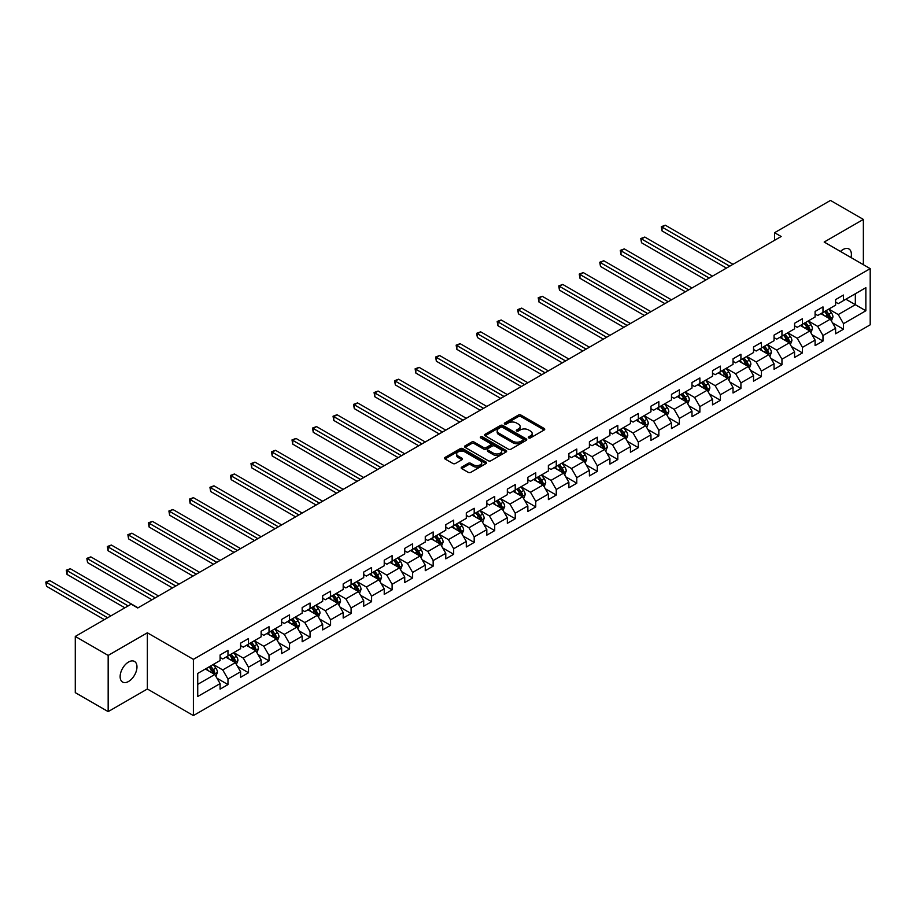 <?xml version="1.0" encoding="UTF-8"?>
<svg xmlns="http://www.w3.org/2000/svg" width="916" height="916" viewBox="0 0 916 916"><rect width="100%" height="100%" fill="white"/><g stroke="black" fill="none" stroke-linecap="round" stroke-linejoin="round"><path stroke-width="1.37" d="M528.681 437.894A1.282 0.733 0 0 0 530.49 437.894L544.196 429.982A1.821 1.053 0 0 0 544.734 429.238A1.821 1.053 0 0 0 544.196 428.493L520.964 415.074A1.821 1.053 0 0 0 518.376 415.074L504.67 422.997A1.282 0.733 0 0 0 506.468 424.039L508.243 423.009A5.839 3.378 0 0 1 516.51 423.009L518.445 424.131A5.839 3.378 0 0 1 520.162 426.512A5.839 3.378 0 0 1 518.445 428.894L516.67 429.925A1.282 0.733 0 0 0 518.479 430.967L520.254 429.947A5.839 3.378 0 0 1 528.521 429.947L530.456 431.058A5.839 3.378 0 0 1 532.162 433.451A5.839 3.378 0 0 1 530.456 435.833L528.681 436.852A1.282 0.733 0 0 0 528.681 437.894L528.681 436.852M128.549 681.47A11.908 6.87 120 0 0 136.335 670.981A11.908 6.87 120 0 0 134.503 661.444A11.908 6.87 120 0 0 128.549 662.028A11.908 6.87 120 0 0 120.775 672.527A11.908 6.87 120 0 0 122.607 682.065A11.908 6.87 120 0 0 128.549 681.47M851.01 257.545A11.908 6.87 120 0 0 848.926 248.969A11.908 6.87 120 0 0 842.972 249.564A11.908 6.87 120 0 0 840.464 251.453M461.71 467.103A1.821 1.053 0 0 0 461.172 467.847A1.821 1.053 0 0 0 461.71 468.591L468.225 472.347A1.821 1.053 0 0 0 470.813 472.347L486.041 463.553A1.821 1.053 0 0 0 486.579 462.809A1.821 1.053 0 0 0 486.041 462.065L462.809 448.645A1.821 1.053 0 0 0 460.221 448.645L444.993 457.45A1.821 1.053 0 0 0 444.455 458.195A1.821 1.053 0 0 0 444.993 458.939L452.87 463.485A1.821 1.053 0 0 0 455.447 463.485L461.962 459.718A1.821 1.053 0 0 0 462.5 458.973A1.821 1.053 0 0 0 461.962 458.229L458.057 455.973A4.889 2.817 0 0 1 456.626 453.981A4.889 2.817 0 0 1 459.649 451.37A4.889 2.817 0 0 1 464.973 451.989L480.27 460.817A4.889 2.817 0 0 1 481.702 462.809A4.889 2.817 0 0 1 478.679 465.42A4.889 2.817 0 0 1 473.354 464.801L470.813 463.336A1.821 1.053 0 0 0 468.225 463.336L461.71 467.103L461.71 468.591L468.225 464.847L468.225 463.336M147.361 632.796L108.168 655.421L75.284 636.437L75.284 692.633L108.168 711.618L147.361 688.992L193.391 715.568L193.391 659.371L147.361 632.796L147.361 688.992M863.364 264.678L863.364 219.416L824.171 242.042L870.2 268.628L193.391 659.371M863.364 219.416L830.48 200.432L774.581 232.71L774.581 240.301M75.284 636.437L131.183 604.171L137.755 607.972L781.165 236.5L774.581 232.71M508.38 449.172A1.821 1.053 0 0 0 510.956 449.172L526.196 440.378A1.821 1.053 0 0 0 526.723 439.634A1.821 1.053 0 0 0 526.196 438.89L502.953 425.471A1.821 1.053 0 0 0 500.376 425.471L485.137 434.264A1.821 1.053 0 0 0 484.61 435.008A1.821 1.053 0 0 0 485.137 435.753L508.38 449.172M481.198 438.18A1.282 0.733 0 0 1 482.492 438.352L506.09 451.977L490.884 460.759A1.821 1.053 0 0 1 488.297 460.759L465.065 447.351L465.065 445.852A1.821 1.053 0 0 0 464.526 446.596A1.821 1.053 0 0 0 465.065 447.351M465.065 445.852L471.58 442.096A1.821 1.053 0 0 1 474.167 442.096L483.591 447.535A1.821 1.053 0 0 0 486.167 447.535L490.495 445.039A1.821 1.053 0 0 0 491.033 444.294A1.821 1.053 0 0 0 490.495 443.55L480.682 437.882A1.282 0.733 0 0 1 482.492 436.84L506.113 450.477A1.821 1.053 0 0 1 506.651 451.222A1.821 1.053 0 0 1 506.113 451.966L506.113 450.477M193.391 715.568L870.2 324.814L870.2 268.628M217 678.241L227.981 684.584L227.981 679.042L240.61 671.749L240.61 677.29L248.499 672.733L248.499 667.192L261.129 659.909L261.129 665.451L269.018 660.894L269.018 655.352L281.647 648.059L281.647 653.6L289.536 649.043L289.536 643.501L302.165 636.219L302.165 641.761L310.055 637.204L310.055 631.662L322.672 624.368L322.672 629.91L330.573 625.353L330.573 619.811L343.191 612.529L343.191 618.071L351.091 613.514L351.091 607.972L363.709 600.678L363.709 606.22L371.598 601.663L371.598 596.121L384.228 588.828L384.228 594.381L392.117 589.824L392.117 584.282L404.746 576.988L404.746 582.53L412.635 577.973L412.635 572.431L425.264 565.138L425.264 570.679L433.154 566.134L433.154 560.581L445.783 553.298L445.783 558.84L453.672 554.283L453.672 548.741L466.301 541.448L466.301 546.989L474.19 542.432L474.19 536.89L486.82 529.608L486.82 535.15L494.709 530.593L494.709 525.051L507.338 517.758L507.338 523.299L515.227 518.742L515.227 513.2L527.856 505.918L527.856 511.46L535.745 506.903L535.745 501.361L548.363 494.067L548.363 499.609L556.264 495.052L556.264 489.51L568.882 482.228L568.882 487.77L576.782 483.213L576.782 477.671L589.4 470.377L589.4 475.919L597.289 471.362L597.289 465.82L609.919 458.527L609.919 464.08L617.808 459.523L617.808 453.981L630.437 446.687L630.437 452.229L638.326 447.672L638.326 442.13L650.955 434.837L650.955 440.378L658.844 435.833L658.844 430.28L671.474 422.997L671.474 428.539L679.363 423.982L679.363 418.44L691.992 411.147L691.992 416.688L699.881 412.131L699.881 406.59L712.511 399.307L712.511 404.849L720.4 400.292L720.4 394.75L733.029 387.457L733.029 392.998L740.918 388.441L740.918 382.899L753.536 375.617L753.536 381.159L761.436 376.602L761.436 371.06L774.054 363.767L774.054 369.308L781.955 364.751L781.955 359.209L794.573 351.927L794.573 357.469L802.462 352.912L802.462 347.37L815.091 340.076L815.091 345.618L822.98 341.061L822.98 335.519L835.61 328.226L835.61 333.779L843.499 329.222L843.499 323.68L865.86 310.764L865.86 287.681L855.338 293.761L855.338 304.696L865.86 310.764M227.981 684.584L220.092 689.141L220.092 683.599L197.73 696.503L197.73 673.42L220.092 660.516L220.092 654.974L227.981 650.417L227.981 655.959L240.61 648.665L240.61 643.124L248.499 638.567L248.499 644.108L261.129 636.826L261.129 631.284L269.018 626.727L269.018 632.269L281.647 624.975L281.647 619.434L289.536 614.876L289.536 620.418L302.165 613.136L302.165 607.583L310.055 603.037L310.055 608.579L322.672 601.285L322.672 595.743L330.573 591.186L330.573 596.728L343.191 589.435L343.191 583.893L351.091 579.336L351.091 584.889L363.709 577.595L363.709 572.053L371.598 567.496L371.598 573.038L384.228 565.745L384.228 560.203L392.117 555.646L392.117 561.187L404.746 553.905L404.746 548.363L412.635 543.806L412.635 549.348L425.264 542.054L425.264 536.513L433.154 531.956L433.154 537.497L445.783 530.215L445.783 524.673L453.672 520.116L453.672 525.658L466.301 518.364L466.301 512.823L474.19 508.265L474.19 513.807L486.82 506.525L486.82 500.983L494.709 496.426L494.709 501.968L507.338 494.674L507.338 489.133L515.227 484.575L515.227 490.117L527.856 482.835L527.856 477.282L535.745 472.736L535.745 478.278L548.363 470.984L548.363 465.442L556.264 460.885L556.264 466.427L568.882 459.134L568.882 453.592L576.782 449.035L576.782 454.588L589.4 447.294L589.4 441.752L597.289 437.195L597.289 442.737L609.919 435.444L609.919 429.902L617.808 425.345L617.808 430.886L630.437 423.604L630.437 418.062L638.326 413.505L638.326 419.047L650.955 411.753L650.955 406.212L658.844 401.655L658.844 407.196L671.474 399.914L671.474 394.372L679.363 389.815L679.363 395.357L691.992 388.063L691.992 382.522L699.881 377.965L699.881 383.506L712.511 376.224L712.511 370.682L720.4 366.125L720.4 371.667L733.029 364.373L733.029 358.832L740.918 354.274L740.918 359.816L753.536 352.534L753.536 346.981L761.436 342.435L761.436 347.977L774.054 340.683L774.054 335.142L781.955 330.584L781.955 336.126L794.573 328.833L794.573 323.291L802.462 318.734L802.462 324.287L815.091 316.993L815.091 311.451L822.98 306.894L822.98 312.436L835.61 305.142L835.61 299.601L843.499 295.044L843.499 300.585L865.86 287.681M225.874 657.173L235.343 662.634L222.725 669.928L213.256 664.466M220.092 657.47L222.725 658.993L227.981 655.959M222.725 669.928L227.981 679.042M235.343 662.634L240.61 671.749M246.393 645.322L255.862 650.795L243.244 658.089L233.775 652.616M240.61 645.631L243.244 647.154L248.499 644.108M243.244 658.089L248.499 667.192M255.862 650.795L261.129 659.909M266.911 633.483L276.38 638.944L263.762 646.238L254.282 640.765M261.129 633.78L263.762 635.303L269.018 632.269M263.762 646.238L269.018 655.352M276.38 638.944L281.647 648.059M287.429 621.632L296.899 627.105L284.269 634.387L274.8 628.926M281.647 621.941L284.269 623.452L289.536 620.418M284.269 634.387L289.536 643.501M296.899 627.105L302.165 636.219M307.948 609.793L317.417 615.254L304.788 622.548L295.318 617.075M302.165 610.09L304.788 611.613L310.055 608.579M304.788 622.548L310.055 631.662M317.417 615.254L322.672 624.368M328.466 597.942L337.935 603.415L325.306 610.697L315.837 605.236M322.672 598.251L325.306 599.762L330.573 596.728M325.306 610.697L330.573 619.811M337.935 603.415L343.191 612.529M348.985 586.103L358.454 591.564L345.824 598.858L336.355 593.385M343.191 586.4L345.824 587.923L351.091 584.889M345.824 598.858L351.091 607.972M358.454 591.564L363.709 600.678M369.503 574.252L378.972 579.725L366.343 587.007L356.874 581.545M363.709 574.561L366.343 576.072L371.598 573.038M366.343 587.007L371.598 596.121M378.972 579.725L384.228 588.828M390.021 562.413L399.49 567.874L386.861 575.168L377.392 569.695M384.228 562.71L386.861 564.233L392.117 561.187M386.861 575.168L392.117 584.282M399.49 567.874L404.746 576.988M410.528 550.562L420.009 556.035L407.38 563.317L397.91 557.855M404.746 550.871L407.38 552.382L412.635 549.348M407.38 563.317L412.635 572.431M420.009 556.035L425.264 565.138M431.047 538.711L440.516 544.184L427.898 551.478L418.429 546.005M425.264 539.02L427.898 540.543L433.154 537.497M427.898 551.478L433.154 560.581M440.516 544.184L445.783 553.298M451.565 526.872L461.034 532.333L448.416 539.627L438.947 534.165M445.783 527.169L448.416 528.692L453.672 525.658M448.416 539.627L453.672 548.741M461.034 532.333L466.301 541.448M472.084 515.021L481.553 520.494L468.935 527.788L459.454 522.315M466.301 515.33L468.935 516.853L474.19 513.807M468.935 527.788L474.19 536.89M481.553 520.494L486.82 529.608M492.602 503.182L502.071 508.643L489.442 515.937L479.973 510.475M486.82 503.479L489.442 505.002L494.709 501.968M489.442 515.937L494.709 525.051M502.071 508.643L507.338 517.758M513.12 491.331L522.589 496.804L509.96 504.086L500.491 498.625M507.338 491.64L509.96 493.151L515.227 490.117M509.96 504.086L515.227 513.2M522.589 496.804L527.856 505.918M533.639 479.492L543.108 484.953L530.479 492.247L521.009 486.774M527.856 479.789L530.479 481.312L535.745 478.278M530.479 492.247L535.745 501.361M543.108 484.953L548.363 494.067M554.157 467.641L563.626 473.114L550.997 480.396L541.528 474.935M548.363 467.95L550.997 469.461L556.264 466.427M550.997 480.396L556.264 489.51M563.626 473.114L568.882 482.228M574.675 455.802L584.145 461.263L571.515 468.557L562.046 463.084M568.882 456.099L571.515 457.622L576.782 454.588M571.515 468.557L576.782 477.671M584.145 461.263L589.4 470.377M595.194 443.951L604.663 449.424L592.034 456.706L582.565 451.245M589.4 444.26L592.034 445.771L597.289 442.737M592.034 456.706L597.289 465.82M604.663 449.424L609.919 458.527M615.712 432.112L625.181 437.573L612.552 444.867L603.083 439.394M609.919 432.409L612.552 433.932L617.808 430.886M612.552 444.867L617.808 453.981M625.181 437.573L630.437 446.687M636.219 420.261L645.688 425.734L633.071 433.016L623.601 427.554M630.437 420.57L633.071 422.081L638.326 419.047M633.071 433.016L638.326 442.13M645.688 425.734L650.955 434.837M656.738 408.41L666.207 413.883L653.589 421.177L644.12 415.704M650.955 408.719L653.589 410.242L658.844 407.196M653.589 421.177L658.844 430.28M666.207 413.883L671.474 422.997M677.256 396.571L686.725 402.032L674.107 409.326L664.638 403.864M671.474 396.868L674.107 398.391L679.363 395.357M674.107 409.326L679.363 418.44M686.725 402.032L691.992 411.147M697.774 384.72L707.244 390.193L694.614 397.487L685.145 392.014M691.992 385.029L694.614 386.552L699.881 383.506M694.614 397.487L699.881 406.59M707.244 390.193L712.511 399.307M718.293 372.881L727.762 378.342L715.133 385.636L705.663 380.174M712.511 373.178L715.133 374.701L720.4 371.667M715.133 385.636L720.4 394.75M727.762 378.342L733.029 387.457M738.811 361.03L748.28 366.503L735.651 373.785L726.182 368.324M733.029 361.339L735.651 362.85L740.918 359.816M735.651 373.785L740.918 382.899M748.28 366.503L753.536 375.617M759.33 349.191L768.799 354.652L756.169 361.946L746.7 356.473M753.536 349.488L756.169 351.011L761.436 347.977M756.169 361.946L761.436 371.06M768.799 354.652L774.054 363.767M779.848 337.34L789.317 342.813L776.688 350.095L767.219 344.634M774.054 337.649L776.688 339.16L781.955 336.126M776.688 350.095L781.955 359.209M789.317 342.813L794.573 351.927M800.366 325.501L809.836 330.962L797.206 338.256L787.737 332.783M794.573 325.798L797.206 327.321L802.462 324.287M797.206 338.256L802.462 347.37M809.836 330.962L815.091 340.076M820.885 313.65L830.354 319.123L817.725 326.405L808.255 320.944M815.091 313.959L817.725 315.47L822.98 312.436M817.725 326.405L822.98 335.519M830.354 319.123L835.61 328.226M845.869 299.223L855.338 304.696L838.243 314.566L828.774 309.093M835.61 302.108L838.243 303.631L843.499 300.585M838.243 314.566L843.499 323.68M108.168 655.421L108.168 711.618M197.73 684.355L214.836 674.485L205.356 669.012M214.836 674.485L220.092 683.599M832.518 322.879L843.499 329.222M812 334.718L822.98 341.061M791.481 346.569L802.462 352.912M770.963 358.419L781.955 364.751M750.456 370.259L761.436 376.602M729.938 382.109L740.918 388.441M709.419 393.949L720.4 400.292M688.901 405.799L699.881 412.131M668.382 417.639L679.363 423.982M647.864 429.49L658.844 435.833M627.346 441.329L638.326 447.672M606.827 453.18L617.808 459.523M586.309 465.019L597.289 471.362M565.79 476.87L576.782 483.213M545.272 488.72L556.264 495.052M524.765 500.56L535.745 506.903M504.247 512.41L515.227 518.742M483.728 524.25L494.709 530.593M463.21 536.1L474.19 542.432M442.691 547.94L453.672 554.283M422.173 559.79L433.154 566.134M401.655 571.63L412.635 577.973M381.136 583.481L392.117 589.824M360.618 595.32L371.598 601.663M340.099 607.171L351.091 613.514M319.592 619.021L330.573 625.353M299.074 630.861L310.055 637.204M278.556 642.711L289.536 649.043M258.037 654.551L269.018 660.894M237.519 666.401L248.499 672.733M529.185 438.077L530.456 437.344A5.839 3.378 0 0 0 532.162 434.963L532.162 433.451M520.162 426.512L520.162 428.035A5.839 3.378 0 0 1 518.445 430.417L517.185 431.15M544.173 429.993L520.964 416.597A1.821 1.053 0 0 0 518.376 416.597L505.174 424.211M526.196 438.89L526.196 440.378L502.953 426.993A1.821 1.053 0 0 0 500.376 426.993L485.159 435.776M522.967 440.149A1.282 0.733 0 0 0 522.967 439.108L502.563 427.337A1.282 0.733 0 0 0 500.754 427.337L498.888 428.413A5.839 3.378 0 0 0 497.182 430.795A5.839 3.378 0 0 0 498.888 433.188L512.834 441.237A5.839 3.378 0 0 0 521.09 441.237L522.967 440.149L522.967 441.672A1.282 0.733 0 0 0 523.334 441.146L523.334 439.634M497.182 430.795L497.182 432.318A5.839 3.378 0 0 0 498.888 434.699L498.888 433.188M522.967 441.672L521.09 442.749A5.839 3.378 0 0 1 512.834 442.749L498.888 434.699M465.088 447.363L471.58 443.607L471.58 442.096M491.033 444.294L491.033 445.806A1.821 1.053 0 0 1 490.495 446.55L486.167 449.046A1.821 1.053 0 0 1 483.591 449.046L474.167 443.607A1.821 1.053 0 0 0 471.58 443.607M493.369 453.18A4.889 2.817 0 0 0 498.693 453.786A4.889 2.817 0 0 0 501.705 451.187A4.889 2.817 0 0 0 500.273 449.195L494.88 446.081A1.821 1.053 0 0 0 492.304 446.081L487.976 448.577A1.821 1.053 0 0 0 487.449 449.321A1.821 1.053 0 0 0 487.976 450.065L493.369 453.18L493.369 454.702A4.889 2.817 0 0 0 498.693 455.309A4.889 2.817 0 0 0 501.705 452.699L501.705 451.187M487.449 449.321L487.449 450.844A1.821 1.053 0 0 0 487.976 451.588L487.976 450.065M493.369 454.702L487.976 451.588M481.702 462.809L481.702 464.332A4.889 2.817 0 0 1 478.679 466.931A4.889 2.817 0 0 1 473.354 466.324L470.813 464.847A1.821 1.053 0 0 0 468.225 464.847M456.626 453.981L456.626 455.504A4.889 2.817 0 0 0 458.057 457.496L458.057 455.973M461.962 458.229L461.962 459.718L458.057 457.496M486.018 463.576L462.809 450.168A1.821 1.053 0 0 0 460.221 450.168L445.016 458.95M831.385 320.921L832.953 316.982A4.923 2.851 -120 0 0 831.385 312.78L828.671 309.161M823.931 315.413L822.087 312.951M733.018 264.3L665.325 225.21L662.039 227.111L662.039 230.912L726.445 268.09M824.583 311.509L827.308 315.138A4.923 2.851 60 0 1 828.717 318.104L830.297 317.188A4.923 2.851 -120 0 0 828.877 314.222L826.163 310.604M824.927 311.314L827.938 315.333A2.508 1.454 60 0 1 828.396 316.1L830.297 317.188M662.039 230.912L661.318 226.699L729.731 266.19M661.318 226.699L665.325 225.21M810.866 332.76L812.435 328.821A4.923 2.851 -120 0 0 810.866 324.63L808.152 321.001M803.412 327.264L801.569 324.802M712.511 276.14L644.807 237.061L641.521 238.962L641.521 242.751L705.927 279.941M804.076 323.359L806.79 326.978A4.923 2.851 60 0 1 808.198 329.943L809.778 329.027A4.923 2.851 -120 0 0 808.359 326.073L805.645 322.443M804.42 323.153L807.431 327.172A2.508 1.454 60 0 1 807.878 327.939L809.778 329.027M641.521 242.751L640.799 238.538L709.213 278.04M640.799 238.538L644.807 237.061M790.359 344.611L791.916 340.672A4.923 2.851 -120 0 0 790.348 336.47L787.634 332.851M782.894 339.103L781.05 336.641M691.992 287.99L624.3 248.9L621.002 250.801L621.002 254.602L685.408 291.78M783.558 335.199L786.272 338.828A4.923 2.851 60 0 1 787.68 341.794L789.26 340.878A4.923 2.851 -120 0 0 787.852 337.912L785.127 334.294M783.901 335.004L786.913 339.023A2.508 1.454 60 0 1 787.359 339.79L789.26 340.878M621.002 254.602L620.281 250.389L688.706 289.88M620.281 250.389L624.3 248.9M769.841 356.45L771.398 352.511A4.923 2.851 -120 0 0 769.829 348.32L767.116 344.691M762.387 350.954L760.532 348.492M671.474 299.83L603.781 260.751L600.495 262.652L600.495 266.442L664.89 303.631M763.039 347.05L765.753 350.668A4.923 2.851 60 0 1 767.161 353.633L768.742 352.729A4.923 2.851 -120 0 0 767.333 349.763L764.62 346.134M763.383 346.843L766.394 350.874A2.508 1.454 60 0 1 766.852 351.63L768.742 352.729M600.495 266.442L599.762 262.228L668.188 301.73M599.762 262.228L603.781 260.751M749.322 368.301L750.88 364.362A4.923 2.851 -120 0 0 749.311 360.16L746.597 356.542M741.868 362.793L740.025 360.332M650.955 311.68L583.263 272.59L579.977 274.491L579.977 278.292L644.383 315.47M742.521 358.889L745.235 362.518A4.923 2.851 60 0 1 746.643 365.484L748.223 364.568A4.923 2.851 -120 0 0 746.815 361.602L744.101 357.984M742.865 358.694L745.876 362.713A2.508 1.454 60 0 1 746.334 363.48L748.223 364.568M579.977 278.292L579.244 274.079L647.669 313.57M579.244 274.079L583.263 272.59M728.804 380.151L730.361 376.201A4.923 2.851 -120 0 0 728.793 372.01L726.079 368.381M721.35 374.644L719.507 372.182M630.437 323.52L562.745 284.441L559.458 286.342L559.458 290.132L623.865 327.321M722.003 370.74L724.716 374.358A4.923 2.851 60 0 1 726.125 377.323L727.705 376.419A4.923 2.851 -120 0 0 726.296 373.453L723.583 369.824M722.346 370.545L725.357 374.564A2.508 1.454 60 0 1 725.815 375.32L727.705 376.419M559.458 290.132L558.737 285.918L627.151 325.42M558.737 285.918L562.745 284.441M708.286 391.991L709.854 388.052A4.923 2.851 -120 0 0 708.274 383.85L705.56 380.232M700.832 386.483L698.988 384.022M609.919 335.37L542.226 296.28L538.94 298.181L538.94 301.982L603.346 339.16M701.484 382.579L704.198 386.209A4.923 2.851 60 0 1 705.606 389.174L707.186 388.258A4.923 2.851 -120 0 0 705.778 385.293L703.064 381.674M701.828 382.384L704.839 386.403A2.508 1.454 60 0 1 705.297 387.17L707.186 388.258M538.94 301.982L538.219 297.769L606.632 337.271M538.219 297.769L542.226 296.28M687.767 403.841L689.336 399.891A4.923 2.851 -120 0 0 687.756 395.701L685.042 392.071M680.313 398.334L678.47 395.872M589.4 347.21L521.708 308.131L518.422 310.032L518.422 313.822L582.828 351.011M680.966 394.43L683.68 398.048A4.923 2.851 60 0 1 685.088 401.013L686.668 400.109A4.923 2.851 -120 0 0 685.26 397.143L682.546 393.514M681.309 394.235L684.321 398.254A2.508 1.454 60 0 1 684.779 399.01L686.668 400.109M518.422 313.822L517.7 309.608L586.114 349.111M517.7 309.608L521.708 308.131M667.249 415.681L668.817 411.742A4.923 2.851 -120 0 0 667.237 407.54L664.524 403.922M659.795 410.173L657.951 407.712M568.882 359.061L501.189 319.982L497.903 321.871L497.903 325.672L562.31 362.85M660.447 406.269L663.161 409.899A4.923 2.851 60 0 1 664.581 412.864L666.15 411.948A4.923 2.851 -120 0 0 664.741 408.983L662.028 405.364M660.791 406.074L663.802 410.093A2.508 1.454 60 0 1 664.26 410.86L666.15 411.948M497.903 325.672L497.182 321.459L565.596 360.961M497.182 321.459L501.189 319.982M646.73 427.532L648.299 423.581A4.923 2.851 -120 0 0 646.719 419.391L644.005 415.761M639.276 422.024L637.433 419.562M548.363 370.9L480.671 331.821L477.385 333.722L477.385 337.523L541.791 374.701M639.929 418.12L642.643 421.749A4.923 2.851 60 0 1 644.062 424.703L645.631 423.799A4.923 2.851 -120 0 0 644.223 420.833L641.509 417.204M640.273 417.925L643.284 421.944A2.508 1.454 60 0 1 643.742 422.7L645.631 423.799M477.385 337.523L476.663 333.298L545.077 372.801M476.663 333.298L480.671 331.821M626.212 439.371L627.781 435.432A4.923 2.851 -120 0 0 626.212 431.23L623.487 427.612M618.758 433.875L616.915 431.413M527.845 382.751L460.153 343.672L456.866 345.561L456.866 349.362L521.273 386.552M619.411 429.97L622.124 433.589A4.923 2.851 60 0 1 623.544 436.554L625.124 435.638A4.923 2.851 -120 0 0 623.704 432.673L620.991 429.054M619.754 429.764L622.765 433.783A2.508 1.454 60 0 1 623.223 434.55L625.124 435.638M456.866 349.362L456.145 345.149L524.559 384.651M456.145 345.149L460.153 343.672M605.694 451.222L607.262 447.283A4.923 2.851 -120 0 0 605.694 443.081L602.98 439.462M598.24 445.714L596.396 443.252M507.338 394.601L439.634 355.511L436.348 357.412L436.348 361.213L500.754 398.391M598.904 441.81L601.617 445.439A4.923 2.851 60 0 1 603.026 448.405L604.606 447.489A4.923 2.851 -120 0 0 603.186 444.523L600.472 440.905M599.236 441.615L602.259 445.634A2.508 1.454 60 0 1 602.705 446.401L604.606 447.489M436.348 361.213L435.627 357L504.04 396.491M435.627 357L439.634 355.511M585.175 463.061L586.744 459.122A4.923 2.851 -120 0 0 585.175 454.931L582.462 451.302M577.721 457.565L575.878 455.103M486.82 406.441L419.127 367.362L415.83 369.262L415.83 373.052L480.236 410.242M578.385 453.66L581.099 457.279A4.923 2.851 60 0 1 582.507 460.244L584.087 459.328A4.923 2.851 -120 0 0 582.679 456.374L579.954 452.744M578.729 453.454L581.74 457.473A2.508 1.454 60 0 1 582.187 458.24L584.087 459.328M415.83 373.052L415.108 368.839L483.522 408.341M415.108 368.839L419.127 367.362M564.668 474.912L566.225 470.973A4.923 2.851 -120 0 0 564.657 466.771L561.943 463.153M557.203 469.404L555.359 466.942M466.301 418.291L398.609 379.201L395.323 381.102L395.323 384.903L459.718 422.081M557.867 465.5L560.581 469.129A4.923 2.851 60 0 1 561.989 472.095L563.569 471.179A4.923 2.851 -120 0 0 562.161 468.213L559.447 464.595M558.21 465.305L561.222 469.324A2.508 1.454 60 0 1 561.68 470.091L563.569 471.179M395.323 384.903L394.59 380.69L463.015 420.181M394.59 380.69L398.609 379.201M544.15 486.751L545.707 482.812A4.923 2.851 -120 0 0 544.138 478.621L541.425 474.992M536.696 481.255L534.852 478.793M445.783 430.131L378.09 391.052L374.804 392.953L374.804 396.743L439.211 433.932M537.349 477.35L540.062 480.969A4.923 2.851 60 0 1 541.471 483.934L543.051 483.03A4.923 2.851 -120 0 0 541.642 480.064L538.929 476.435M537.692 477.144L540.703 481.175A2.508 1.454 60 0 1 541.161 481.93L543.051 483.03M374.804 396.743L374.072 392.529L442.497 432.031M374.072 392.529L378.09 391.052M523.631 498.602L525.189 494.663A4.923 2.851 -120 0 0 523.62 490.461L520.906 486.843M516.177 493.094L514.334 490.632M425.264 441.981L357.572 402.891L354.286 404.792L354.286 408.593L418.692 445.771M516.83 489.19L519.544 492.819A4.923 2.851 60 0 1 520.952 495.785L522.532 494.869A4.923 2.851 -120 0 0 521.124 491.903L518.41 488.285M517.174 488.995L520.185 493.014A2.508 1.454 60 0 1 520.643 493.781L522.532 494.869M354.286 408.593L353.565 404.38L421.978 443.871M353.565 404.38L357.572 402.891M503.113 510.452L504.682 506.502A4.923 2.851 -120 0 0 503.102 502.311L500.388 498.682M495.659 504.945L493.816 502.483M404.746 453.821L337.054 414.742L333.767 416.643L333.767 420.433L398.174 457.622M496.312 501.041L499.025 504.659A4.923 2.851 60 0 1 500.434 507.624L502.014 506.72A4.923 2.851 -120 0 0 500.605 503.754L497.892 500.125M496.655 500.846L499.667 504.865A2.508 1.454 60 0 1 500.125 505.621L502.014 506.72M333.767 420.433L333.046 416.219L401.46 455.721M333.046 416.219L337.054 414.742M482.595 522.292L484.163 518.353A4.923 2.851 -120 0 0 482.583 514.151L479.87 510.533M475.141 516.784L473.297 514.323M384.228 465.671L316.535 426.581L313.249 428.482L313.249 432.283L377.655 469.461M475.793 512.88L478.507 516.51A4.923 2.851 60 0 1 479.915 519.475L481.495 518.559A4.923 2.851 -120 0 0 480.087 515.594L477.373 511.975M476.137 512.685L479.148 516.704A2.508 1.454 60 0 1 479.606 517.471L481.495 518.559M313.249 432.283L312.528 428.07L380.942 467.572M312.528 428.07L316.535 426.581M462.076 534.143L463.645 530.192A4.923 2.851 -120 0 0 462.065 526.002L459.351 522.372M454.622 528.635L452.779 526.173M363.709 477.511L296.017 438.432L292.731 440.333L292.731 444.123L357.137 481.312M455.275 524.731L457.989 528.349A4.923 2.851 60 0 1 459.397 531.314L460.977 530.41A4.923 2.851 -120 0 0 459.569 527.444L456.855 523.815M455.618 524.536L458.63 528.555A2.508 1.454 60 0 1 459.088 529.311L460.977 530.41M292.731 444.123L292.009 439.909L360.423 479.411M292.009 439.909L296.017 438.432M441.558 545.982L443.126 542.043A4.923 2.851 -120 0 0 441.546 537.841L438.833 534.223M434.104 540.474L432.26 538.013M343.191 489.362L275.498 450.283L272.212 452.172L272.212 455.973L336.619 493.151M434.757 536.57L437.47 540.2A4.923 2.851 60 0 1 438.89 543.165L440.459 542.249A4.923 2.851 -120 0 0 439.05 539.284L436.337 535.665M435.1 536.375L438.111 540.394A2.508 1.454 60 0 1 438.569 541.161L440.459 542.249M272.212 455.973L271.491 451.76L339.905 491.262M271.491 451.76L275.498 450.283M421.039 557.833L422.608 553.882A4.923 2.851 -120 0 0 421.039 549.692L418.314 546.062M413.585 552.325L411.742 549.863M322.672 501.201L254.98 462.122L251.694 464.023L251.694 467.824L316.1 505.002M414.238 548.421L416.952 552.05A4.923 2.851 60 0 1 418.372 555.004L419.952 554.1A4.923 2.851 -120 0 0 418.532 551.134L415.818 547.505M414.582 548.226L417.593 552.245A2.508 1.454 60 0 1 418.051 553.001L419.952 554.1M251.694 467.824L250.973 463.599L319.386 503.102M250.973 463.599L254.98 462.122M400.521 569.672L402.09 565.733A4.923 2.851 -120 0 0 400.521 561.531L397.807 557.913M393.067 564.176L391.224 561.714M302.165 513.052L234.462 473.973L231.175 475.862L231.175 479.663L295.582 516.853M393.72 560.271L396.445 563.89A4.923 2.851 60 0 1 397.853 566.855L399.433 565.939A4.923 2.851 -120 0 0 398.013 562.974L395.3 559.355M394.063 560.065L397.075 564.084A2.508 1.454 60 0 1 397.533 564.851L399.433 565.939M231.175 479.663L230.454 475.45L298.868 514.952M230.454 475.45L234.462 473.973M380.003 581.523L381.571 577.584A4.923 2.851 -120 0 0 380.003 573.382L377.289 569.763M372.549 576.015L370.705 573.553M281.647 524.902L213.955 485.812L210.657 487.713L210.657 491.514L275.063 528.692M373.213 572.111L375.926 575.74A4.923 2.851 60 0 1 377.335 578.706L378.915 577.79A4.923 2.851 -120 0 0 377.495 574.824L374.781 571.206M373.556 571.916L376.568 575.935A2.508 1.454 60 0 1 377.014 576.702L378.915 577.79M210.657 491.514L209.936 487.301L278.349 526.792M209.936 487.301L213.955 485.812M359.496 593.362L361.053 589.423A4.923 2.851 -120 0 0 359.484 585.232L356.771 581.603M352.03 587.866L350.187 585.404M261.129 536.742L193.436 497.663L190.139 499.564L190.139 503.353L254.545 540.543M352.694 583.961L355.408 587.58A4.923 2.851 60 0 1 356.816 590.545L358.396 589.629A4.923 2.851 -120 0 0 356.988 586.675L354.274 583.045M353.038 583.755L356.049 587.774A2.508 1.454 60 0 1 356.507 588.541L358.396 589.629M190.139 503.353L189.417 499.14L257.843 538.642M189.417 499.14L193.436 497.663M338.977 605.213L340.534 601.274A4.923 2.851 -120 0 0 338.966 597.072L336.252 593.453M331.523 599.705L329.68 597.243M240.61 548.592L172.918 509.502L169.632 511.403L169.632 515.204L234.038 552.382M332.176 595.801L334.89 599.43A4.923 2.851 60 0 1 336.298 602.396L337.878 601.48A4.923 2.851 -120 0 0 336.47 598.514L333.756 594.896M332.519 595.606L335.531 599.625A2.508 1.454 60 0 1 335.989 600.392L337.878 601.48M169.632 515.204L168.899 510.991L237.324 550.482M168.899 510.991L172.918 509.502M318.459 617.052L320.016 613.113A4.923 2.851 -120 0 0 318.447 608.922L315.734 605.293M311.005 611.556L309.161 609.094M220.092 560.432L152.399 521.353L149.113 523.254L149.113 527.043L213.52 564.233M311.658 607.652L314.371 611.27A4.923 2.851 60 0 1 315.78 614.235L317.36 613.331A4.923 2.851 -120 0 0 315.951 610.365L313.238 606.736M312.001 607.445L315.012 611.476A2.508 1.454 60 0 1 315.47 612.232L317.36 613.331M149.113 527.043L148.392 522.83L216.806 562.332M148.392 522.83L152.399 521.353M297.94 628.903L299.509 624.964A4.923 2.851 -120 0 0 297.929 620.762L295.215 617.144M290.486 623.395L288.643 620.933M199.574 572.282L131.881 533.192L128.595 535.093L128.595 538.894L193.001 576.072M291.139 619.491L293.853 623.12A4.923 2.851 60 0 1 295.261 626.086L296.841 625.17A4.923 2.851 -120 0 0 295.433 622.204L292.719 618.586M291.483 619.296L294.494 623.315A2.508 1.454 60 0 1 294.952 624.082L296.841 625.17M128.595 538.894L127.874 534.681L196.287 574.172M127.874 534.681L131.881 533.192M277.422 640.753L278.991 636.803A4.923 2.851 -120 0 0 277.411 632.612L274.697 628.983M269.968 635.246L268.125 632.784M179.055 584.122L111.363 545.043L108.077 546.944L108.077 550.734L172.483 587.923M270.621 631.342L273.334 634.96A4.923 2.851 60 0 1 274.743 637.925L276.323 637.021A4.923 2.851 -120 0 0 274.914 634.055L272.201 630.426M270.964 631.147L273.976 635.166A2.508 1.454 60 0 1 274.434 635.922L276.323 637.021M108.077 550.734L107.355 546.52L175.769 586.022M107.355 546.52L111.363 545.043M256.904 652.593L258.472 648.654A4.923 2.851 -120 0 0 256.892 644.452L254.179 640.834M249.45 647.085L247.606 644.624M158.537 595.972L90.844 556.882L87.558 558.783L87.558 562.584L151.964 599.762M250.102 643.181L252.816 646.81A4.923 2.851 60 0 1 254.224 649.776L255.804 648.86A4.923 2.851 -120 0 0 254.396 645.894L251.682 642.276M250.446 642.986L253.457 647.005A2.508 1.454 60 0 1 253.915 647.772L255.804 648.86M87.558 562.584L86.837 558.371L155.251 597.873M86.837 558.371L90.844 556.882M236.385 664.443L237.954 660.493A4.923 2.851 -120 0 0 236.374 656.303L233.66 652.673M228.931 658.936L227.088 656.474M138.018 607.812L70.326 568.733L67.04 570.634L67.04 574.424L124.874 607.812M229.584 655.032L232.298 658.65A4.923 2.851 60 0 1 233.717 661.615L235.286 660.711A4.923 2.851 -120 0 0 233.878 657.745L231.164 654.116M229.927 654.837L232.939 658.856A2.508 1.454 60 0 1 233.397 659.612L235.286 660.711M67.04 574.424L66.318 570.21L128.16 605.923M66.318 570.21L70.326 568.733M215.867 676.283L217.436 672.344A4.923 2.851 -120 0 0 215.867 668.142L213.142 664.524M208.413 670.775L206.569 668.314M110.928 615.861L49.807 580.584L46.521 582.473L46.521 586.274L104.355 619.663M209.066 666.871L211.779 670.501A4.923 2.851 60 0 1 213.199 673.466L214.779 672.55A4.923 2.851 -120 0 0 213.359 669.585L210.646 665.966M209.409 666.676L212.42 670.695A2.508 1.454 60 0 1 212.878 671.462L214.779 672.55M46.521 586.274L45.8 582.061L107.641 617.762M45.8 582.061L49.807 580.584M530.456 437.344L530.456 435.833M516.67 430.967L516.67 429.925M518.445 430.417L518.445 428.894M504.67 424.039L504.67 422.997M518.376 416.597L518.376 415.074M520.964 416.597L520.964 415.074M544.196 429.982L544.196 428.493M485.137 435.753L485.137 434.264M500.376 426.993L500.376 425.471M502.953 426.993L502.953 425.471M512.834 442.749L512.834 441.237M521.09 442.749L521.09 441.237M474.167 443.607L474.167 442.096M483.591 449.046L483.591 447.535M486.167 449.046L486.167 447.535M490.495 446.55L490.495 445.039M482.492 438.352L482.492 436.84M470.813 464.847L470.813 463.336M473.354 466.324L473.354 464.801M444.993 458.939L444.993 457.45M460.221 450.168L460.221 448.645M462.809 450.168L462.809 448.645M486.041 463.553L486.041 462.065M829.862 318.837L832.919 317.073M828.877 314.222L831.385 312.78M825.373 316.249L827.308 315.138M809.343 330.687L812.4 328.913M808.359 326.073L810.866 324.63M804.855 328.088L806.79 326.978M788.825 342.527L791.882 340.763M787.852 337.912L790.348 336.47M784.336 339.939L786.272 338.828M768.306 354.377L771.364 352.614M767.333 349.763L769.829 348.32M763.818 351.778L765.753 350.668M747.788 366.217L750.857 364.454M746.815 361.602L749.311 360.16M743.311 363.629L745.235 362.518M727.281 378.068L730.338 376.304M726.296 373.453L728.793 372.01M722.793 375.48L724.716 374.358M706.763 389.907L709.82 388.144M705.778 385.293L708.274 383.85M702.274 387.319L704.198 386.209M686.244 401.758L689.301 399.994M685.26 397.143L687.756 395.701M681.756 399.17L683.68 398.048M665.726 413.597L668.783 411.834M664.741 408.983L667.237 407.54M661.237 411.009L663.161 409.899M645.207 425.448L648.265 423.684M644.223 420.833L646.719 419.391M640.719 422.86L642.643 421.749M624.689 437.298L627.746 435.524M623.704 432.673L626.212 431.23M620.201 434.699L622.124 433.589M604.171 449.138L607.228 447.374M603.186 444.523L605.694 443.081M599.682 446.55L601.617 445.439M583.652 460.988L586.709 459.214M582.679 456.374L585.175 454.931M579.164 458.389L581.099 457.279M563.134 472.828L566.191 471.064M562.161 468.213L564.657 466.771M558.645 470.24L560.581 469.129M542.615 484.679L545.684 482.915M541.642 480.064L544.138 478.621M538.139 482.079L540.062 480.969M522.109 496.518L525.166 494.755M521.124 491.903L523.62 490.461M517.62 493.93L519.544 492.819M501.59 508.369L504.647 506.605M500.605 503.754L503.102 502.311M497.102 505.781L499.025 504.659M481.072 520.208L484.129 518.445M480.087 515.594L482.583 514.151M476.583 517.62L478.507 516.51M460.553 532.059L463.611 530.295M459.569 527.444L462.065 526.002M456.065 529.471L457.989 528.349M440.035 543.898L443.092 542.135M439.05 539.284L441.546 537.841M435.547 541.31L437.47 540.2M419.517 555.749L422.574 553.985M418.532 551.134L421.039 549.692M415.028 553.161L416.952 552.05M398.998 567.599L402.055 565.825M398.013 562.974L400.521 561.531M394.51 565L396.445 563.89M378.48 579.439L381.537 577.675M377.495 574.824L380.003 573.382M373.991 576.851L375.926 575.74M357.961 591.289L361.019 589.515M356.988 586.675L359.484 585.232M353.473 588.69L355.408 587.58M337.443 603.129L340.5 601.365M336.47 598.514L338.966 597.072M332.955 600.541L334.89 599.43M316.936 614.98L319.993 613.216M315.951 610.365L318.447 608.922M312.448 612.38L314.371 611.27M296.418 626.819L299.475 625.055M295.433 622.204L297.929 620.762M291.929 624.231L293.853 623.12M275.899 638.67L278.956 636.906M274.914 634.055L277.411 632.612M271.411 636.082L273.334 634.96M255.381 650.509L258.438 648.746M254.396 645.894L256.892 644.452M250.892 647.921L252.816 646.81M234.862 662.36L237.92 660.596M233.878 657.745L236.374 656.303M230.374 659.772L232.298 658.65M214.344 674.199L217.401 672.436M213.359 669.585L215.867 668.142M209.856 671.611L211.779 670.501"/></g></svg>
